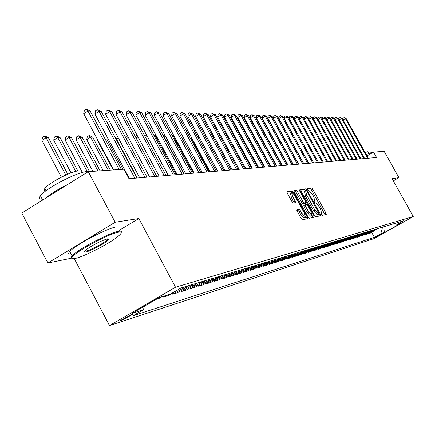 <?xml version="1.0" encoding="UTF-8"?>
<svg xmlns="http://www.w3.org/2000/svg" width="435" height="435" viewBox="0 0 435 435"><rect width="100%" height="100%" fill="white"/><g stroke="black" fill="none" stroke-linecap="round" stroke-linejoin="round"><path stroke-width="0.65" d="M321.215 214.547L322.014 215.423L326.261 214.477L325.918 213.058L312.77 189.225L311.634 187.963L307.208 188.627L307.463 189.595L308.274 190.486L308.845 190.399L312.52 194.456L313.624 196.457L314.804 200.905L314.07 201.079L314.331 202.058L315.136 202.944L315.701 202.835L319.361 206.864L320.464 208.865L321.655 213.373L320.954 213.558L321.215 214.547M120.952 320.698L132.501 314.478L132.131 314.217L120.566 320.432L120.952 320.698M296.942 209.866L297.263 211.367L301.183 218.506L302.407 219.816L307.643 218.636L307.268 217.163L293.516 192.156L292.309 190.834L286.872 191.661L287.236 193.107L291.956 201.704L293.185 203.031L295.523 202.601L295.153 201.144L292.831 196.914L291.841 193.053C292.635 192.884 293.766 194.043 295.234 196.522L304.299 213.009L305.299 216.945L301.944 213.503L300.422 210.736L299.209 209.42L296.871 209.909M118.983 230.479L138.814 218.522L115.172 222.236L88.267 171.656L21.75 213.085L47.893 262.996L71.226 258.259M138.814 218.522L175.517 287.231L413.25 216.538L374.317 238.527L109.489 325.559L175.517 287.231M393.294 180.868L398.906 177.632L392.082 178.709L413.25 216.538M398.906 177.632L384.181 151.353L373.545 152.081L366.999 155.915M88.267 171.656L123.921 169.21L128.999 178.709L376.579 157.503L373.545 152.081M314.641 215.542L315.81 216.815L320.704 215.711L320.334 214.292L307.001 190.1L305.843 188.823L300.759 189.589L301.129 190.992L314.641 215.542M314.244 217.168L309.22 218.294L308.024 217L294.299 192.036L293.929 190.606L296.23 190.253L297.426 191.558L302.945 201.59L304.136 202.889L305.626 202.607L305.256 201.177L299.541 190.791L299.28 189.807L300.15 190.699L313.907 215.706L314.244 217.168M381.625 233.938L374.388 237.814L381.625 233.938M394.366 223.563L397.237 224.406L403.724 220.741L180.987 287.975L170.33 294.147L159.357 297.524L132.023 313.385L143.463 309.72L133.007 315.777L374.388 237.314L380.81 233.687L382.566 227.124M397.237 224.406L400.776 223.318L384.524 232.497L380.81 233.687M115.172 222.236L47.893 262.996M74.26 258.624L109.489 325.559M371.653 232.382L374.388 237.314M368.043 233.492L368.233 233.834L370.12 233.252L377.836 228.554M364.351 234.617L364.546 234.971L366.477 234.378L374.269 229.631M360.582 235.775L360.784 236.134L362.752 235.525L370.625 230.729M356.727 236.955L356.934 237.325L358.946 236.705L366.895 231.855M352.785 238.162L352.997 238.543L355.052 237.907L363.089 233.008M348.756 239.397L348.968 239.783L351.072 239.136L359.19 234.182M344.629 240.658L344.852 241.055L347.005 240.392L355.205 235.384M340.409 241.952L340.638 242.36L342.84 241.681L351.127 236.613M336.092 243.274L336.32 243.692L338.577 242.996L346.956 237.874M331.671 244.628L331.905 245.057L334.216 244.345L342.682 239.163M327.142 246.014L327.381 246.455L329.746 245.721L338.31 240.484M322.498 247.433L322.748 247.885L325.173 247.134L333.824 241.838M317.746 248.891L318.001 249.353L320.481 248.586L329.235 243.225M312.874 250.381L313.129 250.854L315.679 250.071L324.532 244.644M307.877 251.908L308.143 252.398L310.753 251.588L318.224 247.33L319.703 246.101M302.749 253.48L303.021 253.975L305.702 253.148L313.26 248.836L314.755 247.597M297.491 255.084L297.768 255.601L300.52 254.752L308.165 250.386L309.682 249.124M292.092 256.737L292.38 257.264L295.202 256.394L302.939 251.974L304.473 250.701M286.551 258.428L286.844 258.972L289.743 258.08L297.573 253.605L299.122 252.311M280.858 260.168L281.162 260.728L284.137 259.809L292.064 255.28L293.63 253.969M275.012 261.957L275.322 262.533L278.378 261.587L286.404 256.998L287.992 255.677M268.999 263.795L269.319 264.388L272.462 263.414L280.586 258.765L282.19 257.422M262.816 265.682L263.148 266.291L266.383 265.296L274.605 260.581L276.23 259.222M256.46 267.623L256.802 268.254L260.125 267.226L268.455 262.452L270.102 261.076M249.918 269.624L250.272 270.271L253.692 269.216L262.126 264.377L263.795 262.979M243.181 271.679L243.546 272.348L247.069 271.261L255.611 266.356L257.302 264.937M236.248 273.8L236.618 274.49L240.245 273.37L248.902 268.39L250.614 266.954M229.098 275.98L229.484 276.693L233.22 275.54L241.996 270.494L243.73 269.037M221.73 278.226L222.127 278.965L225.982 277.775L234.873 272.658L236.629 271.179M214.134 280.548L214.542 281.309L218.517 280.08L227.532 274.887L229.31 273.387M206.293 282.935L206.717 283.723L210.817 282.456L219.958 277.187L221.763 275.665M198.197 285.403L198.637 286.219L202.868 284.914L212.139 279.564L213.971 278.019M189.839 287.954L190.291 288.796L194.662 287.448L204.064 282.016L205.924 280.444M181.199 290.585L181.667 291.461L186.191 290.063L195.723 284.55L197.61 282.957M172.271 293.31L172.755 294.218L177.426 292.771L187.099 287.171L189.013 285.55M163.152 296.355L163.527 297.067L168.361 295.572L179.666 288.742M156.29 299.302L158.987 298.47L162.037 296.697M368.233 233.834L375.992 229.109M364.546 234.971L372.382 230.202M360.784 236.134L368.695 231.311M356.934 237.325L364.927 232.448M352.997 238.543L361.072 233.611M348.968 239.783L357.13 234.802M344.852 241.055L353.1 236.02M340.638 242.36L348.973 237.265M336.32 243.692L344.748 238.543M331.905 245.057L340.42 239.848M327.381 246.455L335.994 241.186M322.748 247.885L331.454 242.556M318.001 249.353L326.805 243.959M313.129 250.854L322.036 245.4M308.143 252.398L315.658 248.108L317.148 246.873M303.021 253.975L310.628 249.636L312.134 248.385M297.768 255.601L305.468 251.207L306.99 249.94M292.38 257.264L300.166 252.817L301.705 251.533M286.844 258.972L294.729 254.47L296.284 253.17M281.162 260.728L289.139 256.166L290.716 254.85M275.322 262.533L283.397 257.911L284.996 256.579M269.319 264.388L277.497 259.706L279.112 258.352M263.148 266.291L271.429 261.549L273.066 260.179M256.802 268.254L265.187 263.447L266.845 262.055M250.272 270.271L258.76 265.399L260.44 263.991M243.546 272.348L252.148 267.405L253.85 265.981M236.618 274.49L245.335 269.477L247.064 268.031M229.484 276.693L238.32 271.609L240.066 270.14M222.127 278.965L231.083 273.805L232.855 272.315M214.542 281.309L223.623 276.073L225.417 274.561M206.717 283.723L215.923 278.416L217.739 276.877M198.637 286.219L207.974 280.831L209.817 279.27M190.291 288.796L199.763 283.326L201.633 281.739M181.667 291.461L191.275 285.904L193.173 284.294M172.755 294.218L182.499 288.568L184.429 286.937M163.527 297.067L166.561 295.305M144.328 306.245L143.463 309.72M385.209 226.325L384.524 232.497M325.021 214.754L311.482 189.975L310.345 188.719L307.268 189.181M305.713 190.894L304.538 189.589L300.764 190.155M319.421 216.005L318.594 214.281M319.181 213.938L307.23 191.666L306.419 190.775L305.647 190.932L306.833 195.397L314.88 210.018L318.589 214.069L319.181 213.938L317.903 214.678M304.495 191.634L305.517 196.169L306.833 195.397M317.865 214.7L317.267 214.83L313.559 210.779L305.517 196.169M293.929 191.183L296.23 190.253M304.315 203.362L302.798 203.667L301.607 202.373L296.088 192.341L294.892 191.036M305.109 202.906L306.066 204.651M311.982 215.396L312.575 216.472L313.907 215.706M308.681 212.024L311.96 215.417L310.96 211.546L307.817 205.831L306.631 204.542L305.147 204.831L305.517 206.272L308.681 212.024L307.344 212.802L310.617 216.19L311.917 215.439M305.125 204.852L303.809 205.614L304.179 207.049L305.517 206.272M307.344 212.802L304.179 207.049M312.982 217.451L312.575 216.472M305.25 216.973L303.94 217.734L300.585 214.292L299.062 211.524L297.844 210.214L296.86 210.409M290.553 193.809L291.472 197.708L292.831 196.914M294.185 202.851L291.472 197.708M292.206 193.009L290.961 191.628L286.866 192.243M306.322 218.941L305.343 216.907M367.559 158.275L345.401 118.586L346.168 118.608L368.282 158.215M342.851 119.5L343.003 118.282L344.058 117.657L345.401 118.586L343.106 119.957M344.058 117.657L346.168 118.608M363.883 158.59L341.502 118.472L342.291 118.494L364.628 158.525M338.919 119.451L339.088 118.168L340.148 117.532L341.502 118.472L339.159 119.87M340.148 117.532L342.291 118.494M360.131 158.911L337.522 118.353L338.321 118.374L360.892 158.846M334.906 119.402L335.08 118.048L336.157 117.401L337.522 118.353L335.124 119.788M336.157 117.401L338.321 118.374M356.298 159.237L333.449 118.233L334.27 118.255L357.07 159.172M330.807 119.348L330.991 117.923L332.074 117.276L333.449 118.233L331.002 119.701M332.074 117.276L334.27 118.255M352.377 159.574L329.29 118.113L330.127 118.135L353.166 159.509M326.609 119.299L326.805 117.798L327.903 117.14L329.29 118.113L326.783 119.614M327.903 117.14L330.127 118.135M366.221 154.517L372.643 152.049L373.105 152.342M365.123 152.56L367.673 151.733L368.798 153.343M74.918 258.499C83.612 256.965 110.892 242.833 118.668 235.862C122.039 232.899 122.007 231.676 118.57 232.192C109.174 233.35 73.368 252.822 72.02 257.509C71.492 258.662 72.46 258.994 74.918 258.499M72.041 258.455L70.943 257.786L72.074 255.91C77.479 249.521 110.077 232.35 118.798 231.268C121.164 230.876 121.958 231.333 121.18 232.627M85.744 251.979C83.819 252.316 83.797 251.675 85.673 250.054C93.019 244.807 100.316 241.066 107.565 238.826L108.88 239.293C108.348 241.566 90.839 251.164 85.744 251.979M84.651 251.033L85.961 251.066C90.371 250.359 105.21 242.464 107.559 239.582L108.01 238.761M71.079 254.018C68.377 254.377 67.936 253.54 69.758 251.512C75.124 245.057 107.717 227.902 116.471 226.896M45.979 190.791C44.12 190.769 43.756 189.975 44.897 188.398C48.339 183.135 71.655 170.999 78.414 170.933M45.392 198.36C50.601 193.89 58.176 189.176 68.11 184.212M42.179 199.105C39.346 199.186 38.764 198.094 40.444 195.821C45.332 188.54 77.849 171.64 87.049 171.564M292.951 134.551L308.79 163.31M287.481 134.116L287.198 133.909M348.364 159.917L325.032 117.988L325.891 118.01L349.174 159.852M322.319 119.25L322.531 117.667L323.635 117.004L325.032 117.988L322.471 119.522M323.635 117.004L325.891 118.01M344.264 160.27L320.682 117.858L321.563 117.885L345.091 160.2M317.931 119.201L318.154 117.537L319.274 116.868L320.682 117.858L318.061 119.435M319.274 116.868L321.563 117.885M340.067 160.629L316.229 117.727L317.131 117.754L340.915 160.558M313.445 119.152L313.678 117.401L314.81 116.721L316.229 117.727L313.548 119.342M314.81 116.721L317.131 117.754M335.771 160.999L311.678 117.591L312.596 117.619L336.641 160.923M308.85 119.098L309.1 117.265L310.242 116.58L311.678 117.591L308.932 119.244M310.242 116.58L312.596 117.619M331.378 161.374L307.012 117.455L307.953 117.483L332.264 161.298M304.147 119.049L304.413 117.124L305.566 116.428L307.012 117.455L304.201 119.152M305.566 116.428L307.953 117.483M270.766 134.41L271.043 134.246M271.826 135.677L271.554 135.84M326.875 161.76L302.238 117.314L303.2 117.347L327.783 161.684M299.334 119L299.617 116.982L300.781 116.275L302.238 117.314L299.362 119.054M300.781 116.275L303.2 117.347M266.209 135.997L265.883 136.193M265.366 135.258L265.459 134.627M322.264 162.157L297.35 117.173L298.334 117.2L323.194 162.076M295.876 116.123L297.35 117.173L294.403 118.956L294.702 116.836L295.876 116.123L298.334 117.2M260.445 136.329L260.059 136.563M259.874 136.226L259.983 135.492M317.539 162.559L292.336 117.026L293.348 117.053L318.491 162.478M313.727 162.886L289.357 118.831L292.336 117.026L290.857 115.96L293.348 117.053M289.357 118.831L289.666 116.683L290.857 115.96M254.524 136.682L270.641 166.578M254.306 136.813L254.372 136.4M312.694 162.973L287.203 116.874L288.242 116.906L313.673 162.891M308.839 163.304L284.191 118.701L287.203 116.874L285.708 115.797L288.242 116.906M284.191 118.701L284.506 116.526L285.708 115.797M307.73 163.397L281.945 116.721L283.006 116.749L308.736 163.315M303.831 163.734L278.895 118.57L281.945 116.721L280.434 115.628L283.006 116.749M278.895 118.57L279.216 116.368L280.434 115.628M264.616 167.089L247.102 135.144L246.727 135.149M246.574 134.877L247.102 135.144M302.64 163.837L276.546 116.564L277.639 116.591L303.668 163.745M298.698 164.174L273.468 118.434L276.546 116.564L275.023 115.46L277.639 116.591M273.468 118.434L273.794 116.205L275.023 115.46M240.99 135.225L240.229 135.231M239.826 134.497L240.887 135.04M234.4 135.307L234.025 135.312L252.001 168.171M232.915 134.165L234.068 134.698M233.198 134.681L234.025 135.312L233.66 135.535M226.097 134.366L227.048 134.344M227.674 135.486L226.95 135.927M227.467 135.116L226.32 134.23M219.186 134.763L219.996 134.301M220.85 135.856L220.05 136.345M212.106 135.247L212.954 134.643M213.824 136.242L212.943 136.78M205.184 136.432L205.717 135.035M206.598 136.65L205.63 137.242M199.154 137.079L198.094 137.732M198.061 137.677L198.398 135.693M191.482 137.531L190.921 137.879L209.355 171.825M190.921 137.879L191.101 136.829M200.807 172.559L180.808 136.003M193.401 173.19L173.315 136.095L172.298 136.111M171.907 135.388L173.315 136.095M185.772 173.842L165.414 136.198L163.81 136.22L184.217 173.978M162.793 134.899L165.414 136.198M163.272 135.785L163.582 136.362M156.562 136.313L155.621 136.324L176.316 174.652M153.767 135.122L154.648 134.981L156.285 135.807M153.979 134.991L155.621 136.324L154.719 136.884M147.34 136.432L168.166 175.354M144.599 135.655L145.535 135.078L146.753 135.339M145.535 135.078L147.188 136.432L145.567 137.444M135.28 136.519L135.367 136.079L137.063 135.165M137.977 136.867L136.101 138.036M137.259 135.53L136.818 135.171M125.992 138.08L126.357 136.188L127.346 135.568M128.336 137.4L126.308 138.667M118.358 137.971L116.515 139.129L137.346 177.991M116.515 139.129L117.358 136.111M108.032 138.58L106.901 139.287L122.947 169.28M106.901 139.287L107.309 137.226M297.42 164.283L271.01 116.401L272.131 116.433L298.475 164.191M293.429 164.626L267.895 118.293L271.01 116.401L269.477 115.28L272.131 116.433M267.895 118.293L268.232 116.042L269.477 115.28M292.059 164.74L265.334 116.232L266.481 116.265L293.147 164.647M288.024 165.088L262.18 118.151L265.334 116.232L263.784 115.101L266.481 116.265M262.18 118.151L262.528 115.868L263.784 115.101M286.562 165.213L259.505 116.058L260.685 116.096L287.671 165.115M282.473 165.561L256.313 118.005L259.505 116.058L257.944 114.916L260.685 116.096M256.313 118.005L256.672 115.694L257.944 114.916M280.912 165.697L253.518 115.884L254.731 115.922L282.054 165.599M276.774 166.05L250.294 117.858L253.518 115.884L251.947 114.72L254.731 115.922M250.294 117.858L250.658 115.514L251.947 114.72M275.11 166.192L247.374 115.705L248.613 115.743L276.285 166.094M270.923 166.551L244.106 117.706L247.374 115.705L245.786 114.525L248.613 115.743M244.106 117.706L244.481 115.324L245.786 114.525M269.145 166.703L241.055 115.52L242.333 115.558L270.352 166.6M264.904 167.067L237.749 117.548L241.055 115.52L239.457 114.323L242.333 115.558M237.749 117.548L238.135 115.134L239.457 114.323M263.017 167.23L234.568 115.329L235.879 115.367L264.257 167.122M258.722 167.595L231.219 117.385L234.568 115.329L232.948 114.117L235.879 115.367M231.219 117.385L231.61 114.938L232.948 114.117M256.715 167.769L227.891 115.134L229.24 115.172L257.988 167.66M252.365 168.138L224.503 117.216L227.891 115.134L226.26 113.905L229.24 115.172M224.503 117.216L224.906 114.737L226.26 113.905M250.228 168.323L221.023 114.932L222.415 114.97L251.539 168.214M245.824 168.704L217.592 117.042L221.023 114.932L219.376 113.687L222.415 114.97M217.592 117.042L218.006 114.53L219.376 113.687M243.551 168.894L213.96 114.72L215.385 114.764L244.905 168.78M239.092 169.28L210.48 116.868L213.96 114.72L212.296 113.459L215.385 114.764M210.48 116.868L210.91 114.318L212.296 113.459M236.678 169.487L206.685 114.508L208.153 114.552L238.07 169.367M232.159 169.873L203.161 116.689L206.685 114.508L205.01 113.23L208.153 114.552M203.161 116.689L203.602 114.1L205.01 113.23M229.598 170.09L199.192 114.291L200.704 114.334L231.034 169.971M225.02 170.482L195.625 116.498L199.192 114.291L197.501 112.991L200.704 114.334M195.625 116.498L196.076 113.872L197.501 112.991M222.301 170.716L191.471 114.062L193.031 114.106L223.78 170.591M217.658 171.113L187.855 116.308L191.471 114.062L189.763 112.741L193.031 114.106M187.855 116.308L188.322 113.638L189.763 112.741M214.781 171.357L183.51 113.829L185.12 113.878L216.304 171.232M210.072 171.765L179.851 116.107L183.51 113.829L181.792 112.491L185.12 113.878M179.851 116.107L180.329 113.399L181.792 112.491M207.022 172.026L175.3 113.584L176.963 113.633L208.593 171.89M202.248 172.434L171.591 115.9L175.3 113.584L173.565 112.23L176.963 113.633M171.591 115.9L172.081 113.154L173.565 112.23M199.012 172.711L166.833 113.339L168.546 113.388L200.633 172.57M194.173 173.125L163.071 115.688L166.833 113.339L165.083 111.958L168.546 113.388M163.071 115.688L163.576 112.899L165.083 111.958M190.742 173.418L158.084 113.078L159.857 113.133L192.417 173.277M185.832 173.837L154.273 115.471L158.084 113.078L156.317 111.681L159.857 113.133M154.273 115.471L154.795 112.632L156.317 111.681M182.2 174.152L149.053 112.817L150.885 112.872L183.929 174M177.219 174.576L145.187 115.248L149.053 112.817L147.269 111.393L150.885 112.872M145.187 115.248L145.725 112.36L147.269 111.393M97.337 139.222L96.967 139.456L113.252 169.944M96.967 139.456L97.103 138.787M173.369 174.908L139.722 112.54L141.609 112.594L175.158 174.756M168.312 175.338L135.796 115.014L139.722 112.54L137.922 111.094L141.609 112.594M135.796 115.014L136.356 112.083L137.922 111.094M110.3 170.145L92.671 137.139L90.605 137.166L86.701 139.63L103.231 170.629M86.701 139.63L87.31 136.655L88.865 135.671L90.605 137.166L108.282 170.286M88.865 135.671L89.697 135.66L92.671 137.139M164.234 175.691L130.065 112.257L132.023 112.317L166.088 175.528M159.107 176.126L126.085 114.769L130.065 112.257L128.254 110.784L132.023 112.317M126.085 114.769L126.661 111.79L128.254 110.784M100.077 170.846L82.182 137.275L80.04 137.302L76.081 139.809L92.867 171.341M76.081 139.809L76.712 136.78L78.289 135.78L80.04 137.302L97.989 170.993M78.289 135.78L79.148 135.769L82.182 137.275M154.784 176.496L120.082 111.964L122.104 112.023L156.703 176.333M149.575 176.947L116.042 114.519L120.082 111.964L118.249 110.468L119.065 110.495L122.104 112.023M116.042 114.519L116.64 111.49L118.249 110.468M89.501 171.575L71.329 137.411L69.111 137.444L65.092 139.994L82.351 172.472M65.092 139.994L65.745 136.916L67.349 135.894L69.111 137.444L87.25 171.553M67.349 135.894L68.235 135.883L71.329 137.411M144.996 177.339L109.745 111.659L111.838 111.724L146.981 177.165M139.711 177.79L105.64 114.264L109.745 111.659L107.896 110.137L108.739 110.164L111.838 111.724M105.64 114.264L106.26 111.181L107.896 110.137M77.838 170.993L60.09 137.558L57.795 137.59L53.717 140.184L71.052 172.874M53.717 140.184L54.386 137.052L56.017 136.014L57.795 137.59L75.733 171.395M56.017 136.014L56.936 136.003L60.09 137.558M134.861 178.203L99.033 111.344L101.208 111.409L136.916 178.029M129.489 178.665L94.868 113.997L99.033 111.344L97.174 109.794L98.044 109.821L101.208 111.409M94.868 113.997L95.51 110.854L97.174 109.794M67.768 174.179L48.443 137.71L46.066 137.737L41.929 140.38L61.384 177.154M41.929 140.38L42.625 137.194L44.278 136.139L46.066 137.737L65.816 175.033M44.278 136.139L45.229 136.128L48.443 137.71M119.228 169.536L87.935 111.017L90.186 111.088L121.376 169.384M113.731 169.911L83.705 113.72L87.935 111.017L86.054 109.441L86.962 109.473L90.186 111.088M83.705 113.72L84.368 110.523L86.054 109.441M374.709 230.164L376.563 229.604M371.088 231.262L372.98 230.691M367.39 232.388L369.326 231.801M363.606 233.541L365.585 232.937M359.74 234.715L361.762 234.101M355.781 235.917L357.853 235.286M351.736 237.146L353.851 236.504M347.592 238.402L349.762 237.744M343.356 239.69L345.569 239.016M339.017 241.012L341.285 240.321M334.569 242.36L336.897 241.653M330.018 243.747L332.4 243.024M325.347 245.166L327.789 244.421M320.562 246.618L323.069 245.857M315.658 248.108L318.224 247.33M310.628 249.636L313.26 248.836M305.468 251.207L308.165 250.386M300.166 252.817L302.939 251.974M294.729 254.47L297.573 253.605M289.139 256.166L292.064 255.28M283.397 257.911L286.404 256.998M277.497 259.706L280.586 258.765M271.429 261.549L274.605 260.581M265.187 263.447L268.455 262.452M258.76 265.399L262.126 264.377M252.148 267.405L255.611 266.356M245.335 269.477L248.902 268.39M238.32 271.609L241.996 270.494M231.083 273.805L234.873 272.658M223.623 276.073L227.532 274.887M215.923 278.416L219.958 277.187M207.974 280.831L212.139 279.564M199.763 283.326L204.064 282.016M191.275 285.904L195.723 284.55M182.499 288.568L187.099 287.171M177.154 290.194L178.181 289.884M320.916 213.781L321.536 213.422M314.037 201.329L314.668 200.965M310.345 188.719L311.634 187.963M311.482 189.975L312.77 189.225M324.624 213.808L325.918 213.058M304.538 189.589L305.843 188.823M305.696 190.867L307.001 190.1M319.018 215.048L320.334 214.292M313.559 210.779L314.88 210.018M317.267 214.83L318.589 214.069M296.088 192.341L297.426 191.558M301.607 202.373L302.945 201.59M302.798 203.667L304.136 202.889M304.244 203.401L305.577 202.623M299.65 190.992L300.15 190.699M297.844 210.214L299.209 209.42M299.062 211.524L300.422 210.736M300.585 214.292L301.944 213.503M293.794 201.938L295.153 201.144M290.961 191.628L292.309 190.834M292.173 192.944L293.516 192.156M305.914 217.951L307.268 217.163M132.332 314.157L132.501 314.478M320.916 213.797L321.612 213.395M314.043 201.345L314.75 200.937M317.893 214.689L319.208 213.928M304.337 191.699L305.647 190.932M304.293 203.379L305.626 202.607M303.809 205.614L305.147 204.831M290.488 193.847L291.841 193.053M69.758 251.512L72.074 255.91M107.559 239.582L107.2 238.902M46.105 190.693L44.897 188.398M40.444 195.821L42.673 200.051M107.962 239.005L108.88 239.293M72.02 257.509L71.095 257.21"/></g></svg>
